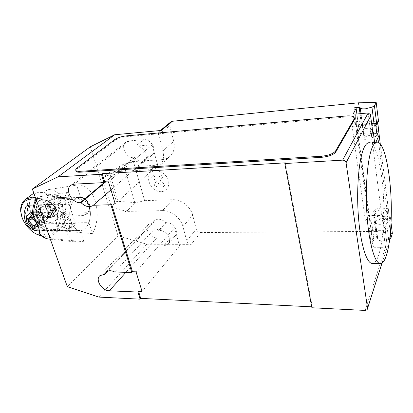 <?xml version="1.0" encoding="UTF-8"?>
<svg xmlns="http://www.w3.org/2000/svg" width="413" height="413" viewBox="0 0 413 413"><rect width="100%" height="100%" fill="white"/><g stroke="black" fill="none" stroke-linecap="round" stroke-linejoin="round"><path stroke-width="0.31" stroke-dasharray="2.06 1.55" d="M377.725 142.201L369.671 142.764C377.802 144.091 384.441 181.049 383.765 214.424C383.47 231.652 381.798 245.141 378.747 254.898C376.997 260.149 374.983 262.983 372.707 263.401M373.92 137.157L369.356 138.045C366.765 138.2 365.046 137.911 364.194 137.183C363.621 135.392 366.114 134.111 371.679 133.337C374.281 133.177 376.021 133.461 376.899 134.194M374.348 126.161C375.804 125.356 376.228 124.633 375.618 123.983C374.741 123.286 372.991 123.028 370.373 123.213C365.933 123.755 363.332 124.793 362.568 126.321L360.053 107.525M379.459 215.509C376.976 215.509 375.314 215.028 374.467 214.073C373.853 211.828 376.202 210.434 381.519 209.892C384.007 209.881 385.69 210.356 386.558 211.327C387.193 213.573 384.823 214.966 379.459 215.509M368.133 215.571L373.538 215.478L390.352 217.31L388.886 221.678L386.594 223.139C387.941 222.235 388.308 221.332 387.699 220.434C386.831 219.442 385.159 218.942 382.681 218.936C378.478 219.226 376.052 220.325 375.396 222.235L374.596 221.869L365.593 221.993L368.133 215.571L355.18 121.727L352.243 126.879L365.593 221.993M375.396 222.803L374.013 212.468C372.17 210.408 378.117 207.589 382.98 208.188L388.287 208.72L389.567 219.081L384.291 218.492C379.454 217.842 373.553 220.681 375.396 222.803C376.801 224.207 379.351 224.641 383.047 224.114L385.788 230.309L385.401 231.466L385.308 230.939L383.326 230.325L371.137 230.413L369.232 229.824L369.155 229.292L371.7 222.592L373.961 239.179L373.884 238.657L372.03 238.053L376.77 238.043L377.518 238.286L377.854 239.39C378.695 240.412 380.337 240.949 382.784 240.996L388.659 239.504L389.753 238.781M123.554 164.106L107.865 173.641L116.476 201.88L118.226 201.338L135.691 202.649L144.622 200.666L133.44 161.576L123.554 164.106L134.824 202.587M118.226 201.338L109.471 172.515M113.689 172.211L113.56 171.782L115.759 170.786L113.58 172.304L102.45 178.106L111.278 206.629L116.476 201.88M102.45 178.106L107.865 173.641M111.278 206.629L125.268 211.131L127.617 210.408L135.691 202.649M127.617 210.408L125.495 211.446L125.371 211.033M144.622 200.666L172.773 199.706L162.443 210.615L125.495 211.446M170.564 122.093L169.722 125.598L173.744 141.277C175.22 148.076 173.682 153.342 169.139 157.074C167.1 158.587 164.746 159.439 162.077 159.63L133.44 161.576M358.391 102.806L360.869 121.241L355.18 121.727M172.773 199.706C181.075 199.221 190.713 206.691 192.69 215.183L196.268 229.127C197.011 231.218 198.477 232.359 200.666 232.55L375.675 231.409L373.538 215.478M373.961 239.179L371.483 246.086L369.155 229.292M371.7 222.592L371.623 222.086L369.759 221.528L356.755 126.972L357.049 126.45C358.907 124.137 363.12 122.573 369.692 121.763L376.057 121.809L387.895 216.639L381.829 215.978L369.692 121.763M372.03 238.053L369.759 221.528L370.012 220.872L357.049 126.45M365.118 310.426L385.52 247.325L373.45 247.268L371.566 246.633L371.483 246.086M374.013 212.468C375.422 213.831 377.983 214.239 381.705 213.691L383.047 224.114M388.886 221.678L390.337 233.34M390.352 217.31L391.039 222.875M392.35 233.515L375.675 231.409M352.243 126.879L356.693 126.512L354.122 107.824M377.121 135.103L373.657 135.03C368.613 134.824 362.335 137.498 364.194 139.078C365.619 140.115 368.277 140.301 372.17 139.63L374.849 144.442L374.591 142.423M364.194 139.078L362.65 127.534C364.075 128.515 366.749 128.665 370.668 127.973L372.17 139.63M362.65 127.534C360.786 126.032 367.116 123.384 372.196 123.523L377.451 123.57M360.074 113.704L361.736 126.099L356.693 126.512L356.755 126.972L358.701 127.266L358.758 127.653L355.872 133.456L357.854 133.766L355.159 114.153M381.829 215.978C375.608 216.417 371.669 218.049 370.012 220.872M361.736 126.099L362.568 126.321M376.057 121.809L377.797 122.867M380.275 144.008L389.573 219.071L389.325 217.651L387.895 216.639M378.535 121.365L360.869 121.241M372.836 133.136L370.735 132.774L357.854 133.766M385.788 230.309L384.441 219.726L381.705 213.691M384.441 219.726L388.287 208.72M375.83 142.335L374.849 144.442M370.668 127.973L372.603 131.308M383.326 230.325L385.52 247.325L387.342 246.866L382.015 263.055M75.982 170.729L77.53 168.783L114.778 140.565C117.772 138.582 121.582 137.302 126.197 136.724L346.182 116.956C350.157 116.647 352.826 116.998 354.194 118.02L354.462 118.314M161.318 130.436L159.79 130.988C158.633 131.902 158.246 133.187 158.623 134.855L162.882 150.931C164.451 157.9 162.934 163.274 158.324 167.048C156.253 168.581 153.853 169.433 151.127 169.609L113.56 171.782M115.759 170.786L124.292 163.667M113.58 172.304L113.451 171.875M125.392 211.544L125.268 211.131M162.443 210.615C170.915 210.191 180.832 217.899 182.928 226.577L186.702 240.825C187.487 242.963 188.994 244.14 191.229 244.357L200.666 232.55M90.364 146.775L118.051 235.792L146.806 244.217L191.229 244.357M153.166 222.855L154.803 220.454C158.282 218.296 161.958 219.029 165.825 222.664L166.47 222.659C173.548 222.194 179.676 232.72 174.596 236.499L170.657 237.857L156.811 237.888C149.857 238.249 143.822 227.769 148.933 224.089L153.166 222.855L107.736 271.093M147.617 156.661L145.412 159.841C141.86 161.891 138.257 161.137 134.597 157.59L133.946 157.637C126.249 158.613 119.878 145.83 126.223 141.948L129.181 140.91L143.616 139.671C151.478 138.561 157.921 151.442 151.592 155.438L147.617 156.661L139.795 163.45L143.822 162.232C150.218 158.205 143.59 145.087 135.614 146.171L143.616 139.671M110.942 189.903L137.937 166.382L157.647 165.133L115.248 203.945M311.903 307.762L312.295 306.854L311.727 306.828M312.295 306.854L285.326 162.841M137.937 166.382L139.795 163.45M134.597 157.59L105.625 181.952M165.825 222.664L158.716 230.485L155.422 227.971L114.742 272.012M170.657 237.857L163.713 245.895L179.547 245.967L174.616 227.769L155.422 227.971M174.616 227.769L136.037 271.831M146.806 244.217L98.79 297.086M179.547 245.967L142.046 291.433M157.647 165.133L152.149 144.834L135.614 146.171M152.149 144.834L108.464 181.808M163.713 245.895L167.699 244.553C172.825 240.764 166.547 230.056 159.372 230.48L158.716 230.485M118.051 235.792L67.298 286.607M39.452 232.839L43.623 229.649L47.067 230.882L80.163 230.593L83.906 241.744L77.866 242.245C63.757 240.748 56.488 207.765 67.371 192.499L71.31 204.234C69.281 209.871 69.193 215.669 71.041 221.626C69.296 216.03 66.312 212.798 62.089 211.941L38.068 212.571L36.943 211.12L34.129 213.32C32.901 214.512 32.916 216.004 34.176 217.796L38.879 228.446M79.931 230.583C76.064 230.17 73.101 227.181 71.041 221.626C72.182 224.904 72.069 227.057 70.7 228.074L68.909 229.649L65.424 230.748L64.975 230.309C74.035 230.661 68.522 214.373 59.653 214.93L36.23 215.483L35.786 214.368L59.87 213.774L59.653 214.93M43.623 229.643L43.99 229.008L67.866 228.75L70.7 228.074M47.067 230.882L48.775 234.987C49.627 237.083 51.052 238.337 53.034 238.76L83.906 241.744M80.163 230.593L47.304 230.888M67.371 192.499L38.146 196.965L36.819 197.744L36.618 201.064L38.146 205.328L71.31 204.234M38.146 205.328L36.767 210.227L36.943 211.115M67.866 228.75L65.698 230.645L41.574 230.965L41.677 230.531L64.975 230.309M41.754 230.862L43.99 229.008M38.068 212.571L35.786 214.368M36.23 215.483C41.527 220.49 43.344 225.508 41.677 230.531M33.881 217.408L34.176 217.796M32.529 214.208L33.598 212.7L34.129 213.32M40.882 231.93L40.799 232.545L39.478 233.959M36.618 201.064C34.821 204.43 33.814 208.307 33.598 212.7L36.767 210.227M43.886 229.974L40.799 232.545C43.334 234.594 45.988 235.41 48.775 234.987M95.826 203.072C98.387 214.388 97.298 224.579 92.558 233.644L88.95 222.659C90.814 217.212 90.886 211.642 89.182 205.942C89.967 209.36 89.043 212.137 86.42 214.275L82.925 215.586L59.508 216.113L58.156 217.563L64.779 211.136C67.484 205.437 65.91 200.832 60.061 197.321C57.934 196.366 56.07 196.397 54.475 197.414L51.862 199.458L53.953 200.078L77.51 199.2C82.739 199.076 86.632 201.322 89.182 205.942C87.257 200.403 84.34 197.321 80.437 196.696L76.648 185.143L78.14 184.89C86.446 184.947 92.342 190.997 95.821 203.046M51.862 199.458L47.66 197.992L46.189 193.79C45.549 191.694 46.019 190.352 47.609 189.763L76.648 185.143M80.437 196.696L47.66 197.992M92.558 233.644L62.074 230.913C60.117 230.516 58.723 229.282 57.892 227.217L56.478 223.18L88.95 222.659M56.478 223.18L58.156 217.563M80.241 197.873C88.878 197.202 93.932 212.943 85.124 212.741L84.928 213.831L88.077 212.819C90.101 211.162 90.648 208.715 89.719 205.478C87.639 200.491 84.252 197.832 79.559 197.502L56.07 198.416L57.422 198.751L80.241 197.873L79.792 197.419L77.51 199.2M85.124 212.741L62.425 213.309L61.578 214.393L84.928 213.831L82.925 215.586M62.425 213.309C64.149 208.395 62.482 203.542 57.422 198.751M56.07 198.416L53.953 200.078M59.508 216.113L61.578 214.393M60.061 197.321L60.654 196.263C66.896 200.212 68.63 205.292 65.848 211.487L64.779 211.136M62.074 230.913C65.151 225.286 66.41 218.813 65.848 211.487L60.618 216.045L60.706 215.447M54.475 197.414L53.969 196.82C55.75 195.395 57.975 195.21 60.654 196.263C57.206 191.518 53.143 189.314 48.46 189.634L78.14 184.89M57.892 227.217C59.529 223.908 60.437 220.186 60.618 216.045L57.748 218.436M51.021 199.118L53.969 196.82C51.584 194.631 48.987 193.625 46.189 193.79M89.131 205.989C87.133 200.29 84.123 197.218 80.091 196.774C72.647 195.891 67.082 210.733 71.098 221.575C73.147 227.098 76.095 230.067 79.936 230.48C87.597 231.306 92.91 216.649 89.131 205.989M37.779 198.441L37.841 198.441C40.469 198.591 42.782 199.933 44.774 202.473C43.99 198.508 55.734 199.954 58.274 206.944C60.344 211.415 55.29 217.274 53.205 216.469C52.332 216.613 51.243 216.092 49.932 214.899L48.538 213.108C48.796 216.98 48.228 220.542 46.824 223.794C42.064 222.834 38.858 219.67 37.196 214.29L35.1 208.488C32.849 203.072 33.732 199.727 37.743 198.441L66.679 197.3C63.112 197.326 60.246 199.629 58.088 204.198L33.701 205.013M39.503 222.122C38.368 218.807 36.845 216.082 34.95 213.944L32.555 212.581M53.029 210.935C50.19 205.416 46.628 203.444 42.348 205.013C40.619 206.381 40.2 208.467 41.099 211.26C43.964 216.758 47.531 218.704 51.801 217.093C53.478 215.746 53.891 213.691 53.029 210.935M40.866 211.446L40.448 209.752C40.221 207.703 40.779 206.185 42.111 205.194L44.392 204.481C48.182 204.776 50.985 206.99 52.802 211.12C53.664 213.877 53.251 215.932 51.573 217.279L49.183 218.023L46.499 217.465C43.85 216.247 41.971 214.239 40.866 211.446M37.242 211.368C35.735 206.717 36.427 203.253 39.318 200.971C44.212 197.187 54.516 202.886 57.004 210.826C58.403 215.374 57.727 218.756 54.975 220.976C50.071 224.858 39.839 219.272 37.242 211.368M56.777 211.012C54.284 203.067 43.979 197.368 39.085 201.152C36.194 203.433 35.497 206.898 37.005 211.549C39.607 219.458 49.844 225.049 54.748 221.161C57.505 218.947 58.181 215.56 56.777 211.012M22.111 217.553C24.801 224.383 29.292 229.736 35.59 233.613M42.1 236.313L46.349 236.835C49.152 236.814 51.568 236.081 53.592 234.625C65.817 227.243 52.482 199.252 35.332 197.378M35.952 199.247C44.749 201.172 53.85 210.516 56.018 219.804C57.588 229.995 54.005 235.518 45.27 236.375L41.651 235.973M33.866 193.274L39.059 191.957C42.018 191.833 45.105 192.53 48.311 194.043C57.077 198.756 62.513 205.741 64.624 214.997C65.564 221.275 64.082 225.932 60.174 228.967C58.15 230.418 55.75 231.161 52.972 231.197C36.184 232.282 19.421 203.599 31.987 194.497M53.277 229.582C61.578 228.859 65.249 223.753 64.278 214.259C62.286 205.524 57.159 198.937 48.889 194.492C45.864 193.067 42.957 192.412 40.159 192.52C31.326 192.871 27.077 201.988 30.707 211.719C34.217 221.456 44.625 229.716 53.277 229.582M44.077 206.108L42.147 206.706C41.026 207.543 40.562 208.818 40.748 210.542C41.336 213.5 43.04 215.674 45.858 217.052L48.125 217.522L50.128 216.897C54.072 214.517 49.137 205.653 44.077 206.108M41.367 223.015C36.282 223.392 31.274 214.476 35.27 212.081L37.211 211.482L39.529 211.957C42.41 213.376 44.15 215.591 44.743 218.596C44.934 220.305 44.48 221.575 43.386 222.4L41.367 223.015M41.047 224.667C43.938 224.414 45.28 222.669 45.063 219.422C44.351 215.844 42.286 213.211 38.858 211.518L36.096 210.955C28.26 210.888 33.494 225.131 41.047 224.667M29.333 221.203L29.282 219.964L28.936 220.021L29.333 221.203L29.189 219.721M28.982 219.757L28.936 220.021M39.059 221.032L38.347 219.571L39.834 223.98L39.364 225.147L37.779 225.472C36.561 225.756 30.268 224.45 29.545 221.342L29.483 221.161M25.245 208.085C24.816 210.305 25.157 212.716 26.267 215.318L28.435 221.203C30.072 226.458 33.247 229.68 37.955 230.862M58.088 204.198L67.19 230.609C70.731 230.289 73.488 227.873 75.465 223.345L46.824 223.794M66.679 197.3L75.465 223.345M38.249 230.872L67.19 230.609M39.751 221.358L39.911 221.642L39.715 221.285L43.298 218.492C41.161 213.722 38.244 211.946 34.558 213.16C29.906 216.051 37.929 226.216 42.183 222.85L43.499 219.83L43.298 218.492L51.93 211.523L52.121 212.84L50.789 215.839C46.55 219.189 38.698 209.19 43.324 206.304C46.989 205.08 49.854 206.82 51.93 211.523L55.569 208.586L54.413 206.113C51.558 204.001 48.765 203.356 46.039 204.177L45.528 205.602L47.01 210.212L49.049 213.464L51.31 214.471L53.473 213.65L55.75 209.969L55.569 207.899L54.413 206.113C52.394 203.542 50.2 202.509 47.836 203.015L47.02 203.413L45.657 206.392L47.01 210.212C49.477 213.206 51.945 214.099 54.418 212.881L55.053 212.261L55.75 209.897L39.431 223.123L37.759 223.944L37.149 223.732M44.774 202.473L44.841 203.702C45.347 206.681 46.581 209.814 48.533 213.108M29.282 219.964C29.375 218.183 30.061 216.748 31.347 215.669M32.55 214.899C33.365 214.27 34.516 214.471 36.003 215.519L38.347 219.571M39.028 228.957C40.185 228.761 40.701 227.847 40.577 226.21L39.509 222.122M39.338 221.688L39.467 222.003L39.225 221.781C38.063 218.508 35.946 216.541 32.885 215.87M38.332 219.54L39.044 220.996M39.911 221.642L39.467 222.003M39.307 221.616L39.715 221.285M36.669 222.633L37.562 222.721L34.522 218.462M37.666 224.982L37.759 223.944M37.562 222.721L39.225 221.781M29.431 217.574C27.397 221.27 33.489 228.157 37.356 226.546M39.364 225.147L38.12 226.159L39.431 223.123M55.569 208.586L56.256 207.641L54.743 207.512C53.514 204.719 51.806 203.686 49.622 204.425C46.86 206.154 51.511 212.101 54.046 210.098L54.852 208.297L56.421 208.833L55.75 209.897M36.772 222.865L54.852 208.297M54.743 207.512L36.014 222.571M56.256 207.641C54.779 203.914 52.436 202.225 49.23 202.582C43.226 204.481 52.141 215.875 55.786 210.986L56.421 208.833M163.656 186.624L164.973 184.642L160.141 180.894L162.846 176.754L160.492 174.921L157.797 179.077L152.975 175.339L151.7 177.347L156.506 181.075L153.863 185.163L156.181 186.965L158.84 182.892L163.656 186.624M161.344 191.673C148.861 192.344 142.934 171.447 155.618 170.703C160.321 170.755 165.117 173.806 167.704 178.416C170.605 184.828 167.456 191.204 161.344 191.673M377.559 238.435L375.396 222.235M371.137 230.413L373.45 247.268M374.596 221.869L376.77 238.043M382.98 208.188L384.291 218.492M386.594 223.139L388.659 239.504M372.196 123.523L373.657 135.03M355.872 133.456L355.81 133.048M356.899 113.993L358.758 127.653M370.735 132.774L368.179 112.961M385.401 231.466L387.317 246.473M346.182 116.956L346.042 115.986M125.965 135.918L126.197 136.724M158.623 134.855L169.722 125.598M186.702 240.825L196.268 229.127M182.928 226.577L192.69 215.183M151.127 169.609L162.077 159.63M162.882 150.931L173.744 141.277M133.946 157.637L104.943 181.988M129.181 140.91L74.195 184.152M156.811 237.888L125.908 272.317M166.47 222.659L159.372 230.48M152.531 222.865L103.921 274.392M148.282 156.615L140.472 163.403M114.778 140.565L114.54 139.759M77.246 167.915L77.53 168.783M62.089 211.941L59.87 213.774C64.691 214.187 68.222 216.97 70.458 222.132C71.47 225.472 70.953 227.981 68.909 229.649L65.424 230.748L41.574 230.965M36.385 200.315L38.146 196.965M53.034 238.76L49.885 239.153M37.196 214.29L35.1 208.488M26.267 215.318C26.432 217.723 27.155 219.685 28.435 221.203M53.205 216.469L51.31 214.471M375.618 123.983L375.799 125.397M374.467 214.073L377.854 239.39M371.623 222.086L373.884 238.657M371.566 246.633L369.232 229.824M377.518 238.286L375.35 222.096M387.699 220.434L386.558 211.327M356.083 108.056L358.701 127.266M362.526 126.213L360.012 107.426M377.528 122.485L389.325 217.651M361.045 113.616L364.194 137.183M372.805 133.105L370.435 114.566M387.342 246.866L385.308 230.939M367.142 309.698L367.565 308.377M382.056 263.029L387.177 247.02M354.06 117.039L354.194 118.02M158.324 167.048L169.139 157.074M145.412 159.841L110.937 189.877M126.223 141.948L71.026 185.174M154.803 220.454L106.27 271.904M160.352 130.529L159.79 130.988M174.596 236.499L167.699 244.553M148.933 224.089L100.075 275.538M151.592 155.438L143.822 162.232M35.983 199.185L36.814 197.744M50.319 239.204L77.866 242.245M86.42 214.275L88.077 212.819C90.075 211.188 90.695 208.766 89.931 205.571C89.564 202.633 84.035 196.805 79.792 197.419L56.39 198.328M37.743 198.441L80.091 196.774M48.889 194.492L48.311 194.043M64.278 214.259L64.624 214.997M45.858 217.052L46.499 217.465M40.748 210.542L40.448 209.752M42.147 206.706L35.27 212.081M39.529 211.957L38.858 211.518M44.743 218.596L45.063 219.422M44.841 203.702L45.528 205.602M49.049 213.464L49.932 214.899M36.003 215.514L34.95 213.944M39.834 223.98L40.577 226.21M49.622 204.425L30.717 219.334M54.046 210.098L35.528 225.064M49.23 202.582L47.836 203.015M55.786 210.986L55.053 212.261M43.324 206.304L34.558 213.16M50.789 215.839L42.183 222.85M47.02 203.413L46.039 204.177M54.418 212.881L53.473 213.65M60.174 228.967L53.592 234.625M50.128 216.897L43.386 222.4M39.478 230.846L79.936 230.48"/><path stroke-width="0.62" d="M372.583 146.713C367.715 156.749 365.061 186.077 366.935 214.177C368.768 242.312 374.591 262.849 379.975 263.52C382.474 263.804 384.668 260.959 386.553 254.976C389.449 245.167 391.023 231.6 391.281 214.285C391.875 180.734 385.489 143.569 377.725 142.201C375.923 141.814 374.209 143.321 372.583 146.713M372.707 263.401L371.845 263.391C366.207 262.714 360.141 242.302 358.262 214.342C356.347 186.418 359.165 157.265 364.276 147.271C365.985 143.889 367.782 142.387 369.671 142.764M375.799 125.397L376.899 134.194C377.647 135.17 376.656 136.161 373.92 137.157M114.721 134.746L58.094 176.826L32.353 189.056L90.364 146.775L114.721 134.746L161.318 130.436L172.402 121.267L358.391 102.806L376.217 102.569L374.457 105.873L371.948 107.143L365.541 108.795C362.908 109.006 361.168 108.8 360.317 108.165L360.012 107.426L359.217 107.334L354.122 107.824L356.083 108.056L356.135 108.412L353.161 113.895L355.159 114.153L368.179 112.961L342.625 160.146C344.478 160.208 345.624 161.075 346.058 162.748L367.555 308.299L367.142 309.698L365.118 310.426L311.903 307.762L284.836 163.538L342.625 160.146M172.402 121.267L170.564 122.093M390.337 233.34L390.92 238.017L392.35 233.515L391.039 222.875M389.753 238.781L390.92 238.017M377.797 122.867L379.17 135.149L377.121 135.103M377.451 123.57L377.74 123.575L380.275 144.008M376.217 102.569L378.535 121.365L376.826 124.855L374.348 126.161L371.948 107.143M374.457 105.873L376.826 124.855M379.17 135.149L375.83 142.335M374.591 142.423L373.337 132.578L372.882 133.507L372.836 133.136M372.603 131.308L373.337 132.578M346.058 162.748L370.652 116.058L370.435 114.566L368.179 112.961M354.462 118.314L354.452 119.62L335.748 152.036C333.441 154.844 328.686 156.61 321.479 157.332L80.107 172.2C78.114 172.309 76.818 172.071 76.229 171.483L75.982 170.729M335.748 152.036L335.583 150.962L354.318 118.634L354.452 119.62M80.107 172.2L79.823 171.323C77.83 171.436 76.534 171.199 75.946 170.61C75.373 169.929 75.811 169.031 77.246 167.915L114.54 139.759C117.54 137.782 121.35 136.502 125.965 135.918L346.042 115.986C350.017 115.671 352.692 116.022 354.06 117.039L354.318 118.634M335.583 150.962C333.27 153.76 328.511 155.52 321.304 156.253L321.479 157.332M79.823 171.323L321.304 156.253M58.094 176.826L101.448 174.281L102.207 173.666L104.778 181.994L108.464 181.808L115.248 203.945L111.593 204.063L110.865 204.719L93.302 205.271L110.942 189.903M111.593 204.063L132.49 271.733L136.037 271.831L142.046 291.433L138.525 291.284L140.714 298.377L140.084 299.157L98.79 297.086L67.298 286.607L32.353 189.056M311.727 306.828L140.714 298.377M102.207 173.666L285.326 162.841L284.836 163.538M93.302 205.271L92.93 205.566C89.162 207.656 85.181 206.686 81.005 202.654L80.298 202.68C71.96 203.428 64.325 189.195 71.026 185.174L74.195 184.152L104.03 182.623L104.778 181.994M105.625 181.952L81.005 202.654M107.736 271.093L104.608 274.413L106.27 271.904C108.521 270.308 111.345 270.345 114.742 272.012L131.83 272.482L132.49 271.733M138.525 291.284L137.885 292.048L109.326 290.788C101.794 290.829 94.716 279.26 100.075 275.538L104.608 274.413M131.83 272.482L110.865 204.719M104.03 182.623L101.448 174.281M140.084 299.157L137.885 292.048M38.879 228.446L39.679 232.72C39.323 228.534 37.387 223.428 33.876 217.403L33.881 217.408M36.385 200.315C34.196 205.488 33.36 211.182 33.876 217.403L32.529 214.208M39.478 233.959L39.658 233.283C42.162 236.432 44.981 238.322 48.12 238.962L50.319 239.204M39.411 232.178L39.452 232.839M33.701 205.013L28.884 205.173C27.382 205.261 26.287 205.922 25.606 207.161L25.245 208.085M32.555 212.581C30.247 212.37 28.399 213.593 27.021 216.257C26.742 212.189 27.361 208.498 28.884 205.173M35.332 197.378L32.054 197.177L25.699 199.143C21.966 201.843 20.304 205.979 20.722 211.559L22.111 217.553M35.59 233.613L42.1 236.313M41.651 235.973L38.982 235.183C29.973 232.013 21.677 221.575 20.991 212.421C20.65 204.213 24.228 199.685 31.718 198.834L35.952 199.247M31.987 194.497L33.866 193.274M37.955 230.862L37.588 230.867C35.167 230.712 32.983 229.483 31.047 227.186C27.015 224.218 25.673 220.573 27.021 216.257M31.347 215.669L32.55 214.899M31.047 227.186C34.248 228.668 36.504 229.303 37.815 229.091L39.028 228.957M35.528 225.064L35.348 225.204C32.792 227.222 27.924 221.063 30.717 219.334C32.937 218.606 34.702 219.685 36.014 222.571L36.669 222.633M34.522 218.462C32.183 216.959 30.33 216.913 28.967 218.322C26.236 221.337 32.033 228.663 35.869 227.062L37.666 224.982M37.149 223.732L36.137 223.376L36.772 222.865M35.348 225.204L36.137 223.376M32.885 215.87L30.417 216.397L29.431 217.574M35.869 227.062L38.115 226.164M353.105 113.518L353.156 113.89M356.135 108.412L356.899 113.993M359.217 107.334L360.074 113.704M370.652 116.058L372.882 133.507M382.015 263.055L367.555 308.299M104.943 181.988L80.298 202.68M125.908 272.317L109.326 290.788M49.885 239.153L48.12 238.962C44.867 238.332 41.981 236.654 39.452 233.928M371.845 263.391L379.975 263.52M360.317 108.165L361.045 113.616M367.565 308.377L382.056 263.029M160.352 130.529L170.905 121.814M110.937 189.877L92.93 205.566M75.946 170.61L76.229 171.483M39.431 231.734L39.679 232.72M39.498 233.753L39.4 232.297M32.539 214.812C32.441 209.009 33.587 203.8 35.983 199.185M38.982 235.183L39.705 235.58M20.991 212.421L20.722 211.559M32.746 193.934L25.699 199.143M25.606 207.156L24.259 212.53C23.861 214.223 24.517 220.738 26.654 224.011C29.246 228.219 32.89 230.5 37.588 230.867L39.478 230.846M28.967 218.322L29.803 216.975M31.708 215.385L30.417 216.397"/></g></svg>
